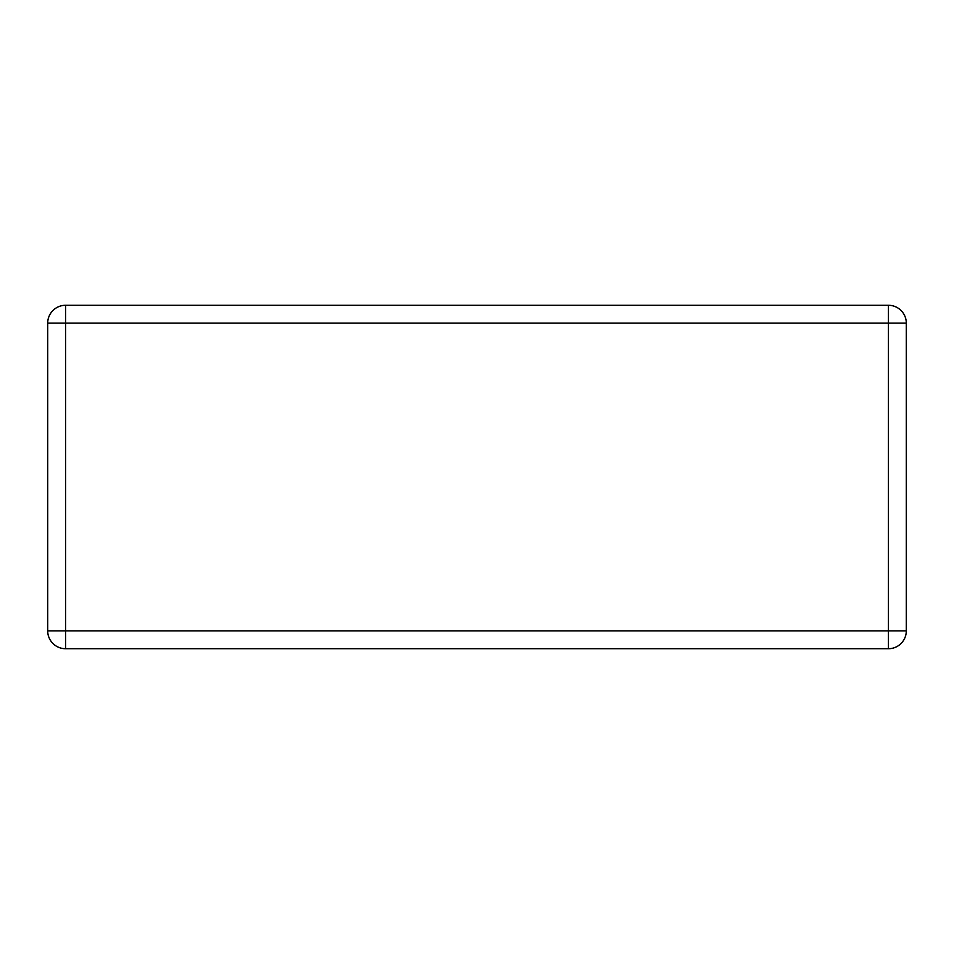 <?xml version="1.0" encoding="UTF-8"?>
<svg xmlns="http://www.w3.org/2000/svg" width="954" height="954" viewBox="0 0 954 954"><rect width="100%" height="100%" fill="white"/><g stroke="black" fill="none" stroke-linecap="round" stroke-linejoin="round"><path stroke-width="1.43" d="M65.564 305.28L888.436 305.28A17.864 17.864 0 0 1 906.3 323.144L906.3 630.856A17.864 17.864 0 0 1 888.436 648.72L65.564 648.72A17.864 17.864 0 0 1 47.7 630.856L47.7 323.144A17.864 17.864 0 0 1 65.564 305.28L65.564 630.856L888.436 630.856L888.436 323.144L47.7 323.144M906.3 630.856L888.436 630.856L888.436 648.72M65.564 648.72L65.564 630.856L47.7 630.856M888.436 305.28L888.436 323.144L906.3 323.144"/></g></svg>
